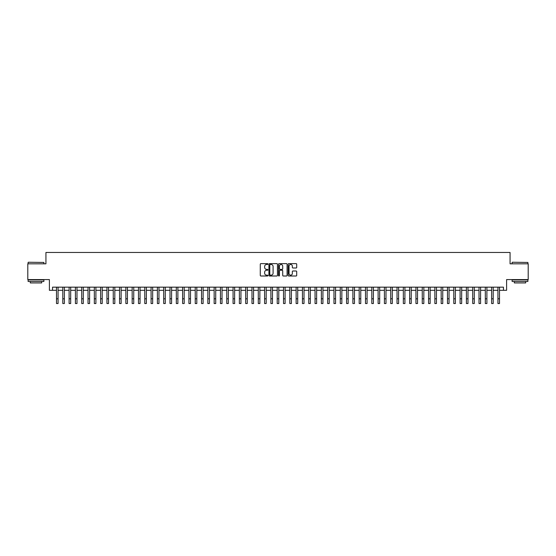 <?xml version="1.0" encoding="UTF-8"?>
<svg xmlns="http://www.w3.org/2000/svg" width="556" height="556" viewBox="0 0 556 556"><rect width="100%" height="100%" fill="white"/><g stroke="black" fill="none" stroke-linecap="round" stroke-linejoin="round"><path stroke-width="0.83" d="M267.909 264.058A0.431 0.431 0 0 0 267.478 263.627L260.903 263.627A0.619 0.619 0 0 0 260.284 264.246L260.284 275.387A0.619 0.619 0 0 0 260.903 276.005L267.478 276.005A0.431 0.431 0 0 0 267.909 275.574A0.431 0.431 0 0 0 267.478 275.144L266.623 275.144A1.981 1.981 0 0 1 264.642 273.163L264.642 272.231A1.981 1.981 0 0 1 266.623 270.251L267.478 270.251A0.431 0.431 0 0 0 267.909 269.82A0.431 0.431 0 0 0 267.478 269.382L266.623 269.382A1.981 1.981 0 0 1 264.642 267.401L264.642 266.477A1.981 1.981 0 0 1 266.623 264.496L267.478 264.496A0.431 0.431 0 0 0 267.909 264.058M296.091 267.992A0.619 0.619 0 0 0 296.709 267.373L296.709 264.246A0.619 0.619 0 0 0 296.091 263.627L288.786 263.627A0.619 0.619 0 0 0 288.168 264.246L288.168 275.387A0.619 0.619 0 0 0 288.786 276.005L296.091 276.005A0.619 0.619 0 0 0 296.709 275.387L296.709 271.613A0.619 0.619 0 0 0 296.091 270.994L292.963 270.994A0.619 0.619 0 0 0 292.345 271.613L292.345 273.482A1.654 1.654 0 0 1 290.691 275.144A1.654 1.654 0 0 1 289.037 273.482L289.037 266.15A1.654 1.654 0 0 1 290.691 264.496A1.654 1.654 0 0 1 292.345 266.15L292.345 267.373A0.619 0.619 0 0 0 292.963 267.992L296.091 267.992M52.549 290.315L52.549 287.16L503.451 287.16L503.451 290.315L506.599 290.315L506.599 279.592L528.2 279.592L528.2 263.829L510.067 263.829L510.067 252.473L45.933 252.473L45.933 263.829L27.8 263.829L27.8 279.592L49.401 279.592L49.401 290.315L56.497 290.315M277.458 264.246A0.619 0.619 0 0 0 276.839 263.627L269.535 263.627A0.619 0.619 0 0 0 268.916 264.246L268.916 275.387A0.619 0.619 0 0 0 269.535 276.005L276.839 276.005A0.619 0.619 0 0 0 277.458 275.387L277.458 264.246M279.161 263.627L286.465 263.627A0.619 0.619 0 0 1 287.084 264.246L287.084 275.387A0.619 0.619 0 0 1 286.465 276.005L283.338 276.005A0.619 0.619 0 0 1 282.719 275.387L282.719 270.869A0.619 0.619 0 0 0 282.1 270.251L280.029 270.251A0.619 0.619 0 0 0 279.411 270.869L279.411 275.574A0.431 0.431 0 0 1 278.973 276.005A0.431 0.431 0 0 1 278.542 275.574L278.542 264.246A0.619 0.619 0 0 1 279.161 263.627M58.067 290.315L62.8 290.315M64.378 290.315L69.104 290.315M70.681 290.315L75.414 290.315M76.992 290.315L81.718 290.315M83.296 290.315L88.022 290.315M89.599 290.315L94.332 290.315M95.91 290.315L100.636 290.315M102.214 290.315L106.947 290.315M108.517 290.315L113.25 290.315M114.828 290.315L119.554 290.315M121.132 290.315L125.864 290.315M127.435 290.315L132.168 290.315M133.746 290.315L138.472 290.315M140.049 290.315L144.782 290.315M146.36 290.315L151.086 290.315M152.664 290.315L157.397 290.315M158.967 290.315L163.7 290.315M165.278 290.315L170.004 290.315M171.582 290.315L176.315 290.315M177.885 290.315L182.618 290.315M184.196 290.315L188.922 290.315M190.5 290.315L195.232 290.315M196.81 290.315L201.536 290.315M203.114 290.315L207.84 290.315M209.417 290.315L214.15 290.315M215.728 290.315L220.454 290.315M222.032 290.315L226.765 290.315M228.335 290.315L233.068 290.315M234.646 290.315L239.372 290.315M240.95 290.315L245.682 290.315M247.26 290.315L251.986 290.315M253.564 290.315L258.29 290.315M259.867 290.315L264.6 290.315M266.178 290.315L270.904 290.315M272.482 290.315L277.215 290.315M278.785 290.315L283.518 290.315M285.096 290.315L289.822 290.315M291.4 290.315L296.133 290.315M297.71 290.315L302.436 290.315M304.014 290.315L308.74 290.315M310.317 290.315L315.05 290.315M316.628 290.315L321.354 290.315M322.932 290.315L327.665 290.315M329.235 290.315L333.968 290.315M335.546 290.315L340.272 290.315M341.85 290.315L346.583 290.315M348.16 290.315L352.886 290.315M354.464 290.315L359.19 290.315M360.768 290.315L365.5 290.315M367.078 290.315L371.804 290.315M373.382 290.315L378.115 290.315M379.685 290.315L384.418 290.315M385.996 290.315L390.722 290.315M392.3 290.315L397.033 290.315M398.603 290.315L403.336 290.315M404.914 290.315L409.64 290.315M411.218 290.315L415.951 290.315M417.528 290.315L422.254 290.315M423.832 290.315L428.565 290.315M430.135 290.315L434.868 290.315M436.446 290.315L441.172 290.315M442.75 290.315L447.483 290.315M449.053 290.315L453.786 290.315M455.364 290.315L460.09 290.315M461.668 290.315L466.401 290.315M467.978 290.315L472.704 290.315M474.282 290.315L479.008 290.315M480.586 290.315L485.318 290.315M486.896 290.315L491.622 290.315M493.2 290.315L497.933 290.315M499.503 290.315L503.451 290.315M270.216 264.496A0.431 0.431 0 0 0 269.785 264.927L269.785 274.706A0.431 0.431 0 0 0 270.216 275.144L271.113 275.144A1.981 1.981 0 0 0 273.093 273.163L273.093 266.477A1.981 1.981 0 0 0 271.113 264.496L270.216 264.496M282.719 266.178A1.654 1.654 0 0 0 281.065 264.524A1.654 1.654 0 0 0 279.411 266.178L279.411 268.763A0.619 0.619 0 0 0 280.029 269.382L282.1 269.382A0.619 0.619 0 0 0 282.719 268.763L282.719 266.178M56.497 298.794L58.067 298.794L58.067 303.527L56.497 303.527L56.497 287.16M58.067 298.794L58.067 287.16M28.307 262.251L43.882 262.439L28.307 262.251M36.001 281.482L28.113 281.482L28.113 279.904L43.882 279.904L43.882 281.482L36.001 281.482M41.672 281.482L41.672 282.935L30.323 282.935L30.323 281.482M512.305 262.251L527.887 262.439L512.305 262.251M519.999 281.482L512.118 281.482L512.118 279.904L527.887 279.904L527.887 281.482L519.999 281.482M525.677 281.482L525.677 282.935L514.328 282.935L514.328 281.482M62.8 298.794L64.378 298.794L64.378 303.527L62.8 303.527L62.8 287.16M64.378 298.794L64.378 287.16M69.104 298.794L70.681 298.794L70.681 303.527L69.104 303.527L69.104 287.16M70.681 298.794L70.681 287.16M75.414 298.794L76.992 298.794L76.992 303.527L75.414 303.527L75.414 287.16M76.992 298.794L76.992 287.16M81.718 298.794L83.296 298.794L83.296 303.527L81.718 303.527L81.718 287.16M83.296 298.794L83.296 287.16M88.022 298.794L89.599 298.794L89.599 303.527L88.022 303.527L88.022 287.16M89.599 298.794L89.599 287.16M94.332 298.794L95.91 298.794L95.91 303.527L94.332 303.527L94.332 287.16M95.91 298.794L95.91 287.16M100.636 298.794L102.214 298.794L102.214 303.527L100.636 303.527L100.636 287.16M102.214 298.794L102.214 287.16M106.947 298.794L108.517 298.794L108.517 303.527L106.947 303.527L106.947 287.16M108.517 298.794L108.517 287.16M113.25 298.794L114.828 298.794L114.828 303.527L113.25 303.527L113.25 287.16M114.828 298.794L114.828 287.16M119.554 298.794L121.132 298.794L121.132 303.527L119.554 303.527L119.554 287.16M121.132 298.794L121.132 287.16M125.864 298.794L127.435 298.794L127.435 303.527L125.864 303.527L125.864 287.16M127.435 298.794L127.435 287.16M132.168 298.794L133.746 298.794L133.746 303.527L132.168 303.527L132.168 287.16M133.746 298.794L133.746 287.16M138.472 298.794L140.049 298.794L140.049 303.527L138.472 303.527L138.472 287.16M140.049 298.794L140.049 287.16M144.782 298.794L146.36 298.794L146.36 303.527L144.782 303.527L144.782 287.16M146.36 298.794L146.36 287.16M151.086 298.794L152.664 298.794L152.664 303.527L151.086 303.527L151.086 287.16M152.664 298.794L152.664 287.16M157.397 298.794L158.967 298.794L158.967 303.527L157.397 303.527L157.397 287.16M158.967 298.794L158.967 287.16M163.7 298.794L165.278 298.794L165.278 303.527L163.7 303.527L163.7 287.16M165.278 298.794L165.278 287.16M170.004 298.794L171.582 298.794L171.582 303.527L170.004 303.527L170.004 287.16M171.582 298.794L171.582 287.16M176.315 298.794L177.885 298.794L177.885 303.527L176.315 303.527L176.315 287.16M177.885 298.794L177.885 287.16M182.618 298.794L184.196 298.794L184.196 303.527L182.618 303.527L182.618 287.16M184.196 298.794L184.196 287.16M188.922 298.794L190.5 298.794L190.5 303.527L188.922 303.527L188.922 287.16M190.5 298.794L190.5 287.16M195.232 298.794L196.81 298.794L196.81 303.527L195.232 303.527L195.232 287.16M196.81 298.794L196.81 287.16M201.536 298.794L203.114 298.794L203.114 303.527L201.536 303.527L201.536 287.16M203.114 298.794L203.114 287.16M207.84 298.794L209.417 298.794L209.417 303.527L207.84 303.527L207.84 287.16M209.417 298.794L209.417 287.16M214.15 298.794L215.728 298.794L215.728 303.527L214.15 303.527L214.15 287.16M215.728 298.794L215.728 287.16M220.454 298.794L222.032 298.794L222.032 303.527L220.454 303.527L220.454 287.16M222.032 298.794L222.032 287.16M226.765 298.794L228.335 298.794L228.335 303.527L226.765 303.527L226.765 287.16M228.335 298.794L228.335 287.16M233.068 298.794L234.646 298.794L234.646 303.527L233.068 303.527L233.068 287.16M234.646 298.794L234.646 287.16M239.372 298.794L240.95 298.794L240.95 303.527L239.372 303.527L239.372 287.16M240.95 298.794L240.95 287.16M245.682 298.794L247.26 298.794L247.26 303.527L245.682 303.527L245.682 287.16M247.26 298.794L247.26 287.16M251.986 298.794L253.564 298.794L253.564 303.527L251.986 303.527L251.986 287.16M253.564 298.794L253.564 287.16M258.29 298.794L259.867 298.794L259.867 303.527L258.29 303.527L258.29 287.16M259.867 298.794L259.867 287.16M264.6 298.794L266.178 298.794L266.178 303.527L264.6 303.527L264.6 287.16M266.178 298.794L266.178 287.16M270.904 298.794L272.482 298.794L272.482 303.527L270.904 303.527L270.904 287.16M272.482 298.794L272.482 287.16M277.215 298.794L278.785 298.794L278.785 303.527L277.215 303.527L277.215 287.16M278.785 298.794L278.785 287.16M283.518 298.794L285.096 298.794L285.096 303.527L283.518 303.527L283.518 287.16M285.096 298.794L285.096 287.16M289.822 298.794L291.4 298.794L291.4 303.527L289.822 303.527L289.822 287.16M291.4 298.794L291.4 287.16M296.133 298.794L297.71 298.794L297.71 303.527L296.133 303.527L296.133 287.16M297.71 298.794L297.71 287.16M302.436 298.794L304.014 298.794L304.014 303.527L302.436 303.527L302.436 287.16M304.014 298.794L304.014 287.16M308.74 298.794L310.317 298.794L310.317 303.527L308.74 303.527L308.74 287.16M310.317 298.794L310.317 287.16M315.05 298.794L316.628 298.794L316.628 303.527L315.05 303.527L315.05 287.16M316.628 298.794L316.628 287.16M321.354 298.794L322.932 298.794L322.932 303.527L321.354 303.527L321.354 287.16M322.932 298.794L322.932 287.16M327.665 298.794L329.235 298.794L329.235 303.527L327.665 303.527L327.665 287.16M329.235 298.794L329.235 287.16M333.968 298.794L335.546 298.794L335.546 303.527L333.968 303.527L333.968 287.16M335.546 298.794L335.546 287.16M340.272 298.794L341.85 298.794L341.85 303.527L340.272 303.527L340.272 287.16M341.85 298.794L341.85 287.16M346.583 298.794L348.16 298.794L348.16 303.527L346.583 303.527L346.583 287.16M348.16 298.794L348.16 287.16M352.886 298.794L354.464 298.794L354.464 303.527L352.886 303.527L352.886 287.16M354.464 298.794L354.464 287.16M359.19 298.794L360.768 298.794L360.768 303.527L359.19 303.527L359.19 287.16M360.768 298.794L360.768 287.16M365.5 298.794L367.078 298.794L367.078 303.527L365.5 303.527L365.5 287.16M367.078 298.794L367.078 287.16M371.804 298.794L373.382 298.794L373.382 303.527L371.804 303.527L371.804 287.16M373.382 298.794L373.382 287.16M378.115 298.794L379.685 298.794L379.685 303.527L378.115 303.527L378.115 287.16M379.685 298.794L379.685 287.16M384.418 298.794L385.996 298.794L385.996 303.527L384.418 303.527L384.418 287.16M385.996 298.794L385.996 287.16M390.722 298.794L392.3 298.794L392.3 303.527L390.722 303.527L390.722 287.16M392.3 298.794L392.3 287.16M397.033 298.794L398.603 298.794L398.603 303.527L397.033 303.527L397.033 287.16M398.603 298.794L398.603 287.16M403.336 298.794L404.914 298.794L404.914 303.527L403.336 303.527L403.336 287.16M404.914 298.794L404.914 287.16M409.64 298.794L411.218 298.794L411.218 303.527L409.64 303.527L409.64 287.16M411.218 298.794L411.218 287.16M415.951 298.794L417.528 298.794L417.528 303.527L415.951 303.527L415.951 287.16M417.528 298.794L417.528 287.16M422.254 298.794L423.832 298.794L423.832 303.527L422.254 303.527L422.254 287.16M423.832 298.794L423.832 287.16M428.565 298.794L430.135 298.794L430.135 303.527L428.565 303.527L428.565 287.16M430.135 298.794L430.135 287.16M434.868 298.794L436.446 298.794L436.446 303.527L434.868 303.527L434.868 287.16M436.446 298.794L436.446 287.16M441.172 298.794L442.75 298.794L442.75 303.527L441.172 303.527L441.172 287.16M442.75 298.794L442.75 287.16M447.483 298.794L449.053 298.794L449.053 303.527L447.483 303.527L447.483 287.16M449.053 298.794L449.053 287.16M453.786 298.794L455.364 298.794L455.364 303.527L453.786 303.527L453.786 287.16M455.364 298.794L455.364 287.16M460.09 298.794L461.668 298.794L461.668 303.527L460.09 303.527L460.09 287.16M461.668 298.794L461.668 287.16M466.401 298.794L467.978 298.794L467.978 303.527L466.401 303.527L466.401 287.16M467.978 298.794L467.978 287.16M472.704 298.794L474.282 298.794L474.282 303.527L472.704 303.527L472.704 287.16M474.282 298.794L474.282 287.16M479.008 298.794L480.586 298.794L480.586 303.527L479.008 303.527L479.008 287.16M480.586 298.794L480.586 287.16M485.318 298.794L486.896 298.794L486.896 303.527L485.318 303.527L485.318 287.16M486.896 298.794L486.896 287.16M491.622 298.794L493.2 298.794L493.2 303.527L491.622 303.527L491.622 287.16M493.2 298.794L493.2 287.16M497.933 298.794L499.503 298.794L499.503 303.527L497.933 303.527L497.933 287.16M499.503 298.794L499.503 287.16M28.113 263.829L28.113 262.439M43.882 263.829L43.882 262.439M512.118 263.829L512.118 262.439M527.887 263.829L527.887 262.439"/></g></svg>
